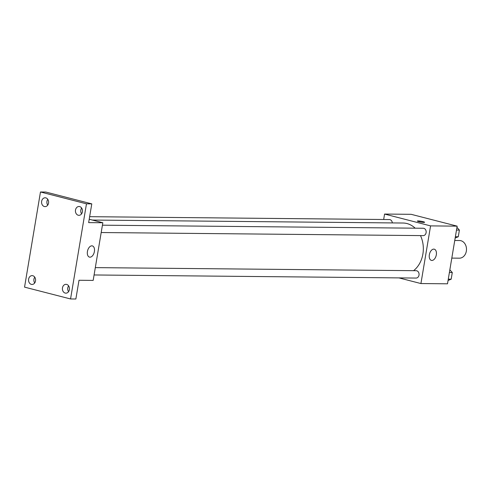 <?xml version="1.0" encoding="UTF-8"?>
<svg xmlns="http://www.w3.org/2000/svg" width="491" height="491" viewBox="0 0 491 491"><rect width="100%" height="100%" fill="white"/><g stroke="black" fill="none" stroke-linecap="round" stroke-linejoin="round"><path stroke-width="0.74" d="M451.8 258.106L459.355 258.18A8.832 7.052 -89.5 0 0 466.45 250.275A8.832 7.052 -89.5 0 0 460.889 240.7A8.832 7.052 -89.5 0 0 459.527 240.522L454.752 240.473M383.661 219.502L384.576 214.058L411.145 214.315L457.152 226.148L447.504 283.804L420.928 283.553L398.925 277.894M415.177 228.186A25.784 20.585 -89.5 0 0 406.978 223.552A25.784 20.585 -89.5 0 0 402.994 223.024L92.314 220.048M413.575 270.676A25.784 20.585 -89.5 0 0 420.474 235.594M384.576 214.058L430.576 225.891L420.928 283.553M94.088 274.966L416.092 278.059A3.676 2.94 -89.5 0 0 419.05 274.764A3.676 2.94 -89.5 0 0 416.73 270.774A3.676 2.94 -89.5 0 0 416.165 270.701L95.315 267.62M392.303 222.92A3.676 2.94 -89.5 0 0 389.977 219.63A3.676 2.94 -89.5 0 0 389.406 219.557L89.644 216.678M102.416 225.185L423.267 228.26A3.676 2.94 90.5 0 1 426.17 231.967A3.676 2.94 90.5 0 1 423.193 235.619L101.189 232.531M430.576 225.891L457.152 226.148M433.786 249.121A5.788 3.419 -75.6 0 1 434.277 249.183A5.788 3.419 -75.6 0 1 436.149 255.639A5.788 3.419 -75.6 0 1 431.393 260.396A5.788 3.419 -75.6 0 1 429.429 254.344A5.788 3.419 -75.6 0 1 433.786 249.121M418.774 221.65A3.676 0.43 -170.5 0 1 417.356 221.067A3.676 0.43 -170.5 0 1 421.057 221.251A3.676 0.43 -170.5 0 1 424.617 222.276A3.676 0.43 -170.5 0 1 422.555 222.325A3.676 0.43 -170.5 0 1 418.774 221.65M417.356 221.067A3.676 0.43 -170.5 0 1 421.057 221.251A3.676 0.43 -170.5 0 1 424.617 222.282M89.215 219.25L102.828 222.748L93.173 280.41L79.002 280.269L75.866 299.013L70.551 298.958L24.55 287.131L40.471 191.987L45.786 192.042L91.786 203.869L88.65 222.613L102.828 222.748M40.471 191.987L86.471 203.82L91.786 203.869M86.471 203.82L70.551 298.958M91.86 245.838A5.788 3.419 -75.6 0 1 92.357 245.905A5.788 3.419 -75.6 0 1 94.223 252.362A5.788 3.419 -75.6 0 1 89.472 257.112A5.788 3.419 -75.6 0 1 87.508 251.067A5.788 3.419 -75.6 0 1 91.86 245.838M34.757 277.163A4.413 3.523 -89.5 0 0 34.701 282.963M68.611 285.872A4.413 3.523 -89.5 0 0 68.556 291.672M47.78 199.328A4.413 3.523 -89.5 0 0 47.725 205.128M81.641 208.037A4.413 3.523 -89.5 0 0 81.586 213.837M62.48 287.861A4.413 3.523 90.5 0 1 65.972 284.332A4.413 3.523 90.5 0 1 69.378 289.635A4.413 3.523 90.5 0 1 65.886 293.164A4.413 3.523 90.5 0 1 62.48 287.861M75.504 210.019A4.413 3.523 90.5 0 1 78.996 206.496A4.413 3.523 90.5 0 1 82.402 211.793A4.413 3.523 90.5 0 1 78.91 215.322A4.413 3.523 90.5 0 1 75.504 210.019M41.643 201.31A4.413 3.523 90.5 0 1 45.135 197.787A4.413 3.523 90.5 0 1 48.548 203.09A4.413 3.523 90.5 0 1 45.055 206.613A4.413 3.523 90.5 0 1 41.643 201.31M28.619 279.152A4.413 3.523 90.5 0 1 32.111 275.629A4.413 3.523 90.5 0 1 35.518 280.926A4.413 3.523 90.5 0 1 32.025 284.455A4.413 3.523 90.5 0 1 28.619 279.152M454.93 225.578L455.464 225.713M456.943 227.364L459.392 230.095L458.275 236.754L455.157 238.049M456.495 230.064L459.392 230.095M455.378 236.723L458.275 236.754M449.842 269.805L452.291 272.53L451.174 279.189L448.056 280.484M449.394 272.505L452.291 272.53M448.277 279.158L451.174 279.189M421.075 216.869L421.609 217.004"/></g></svg>
